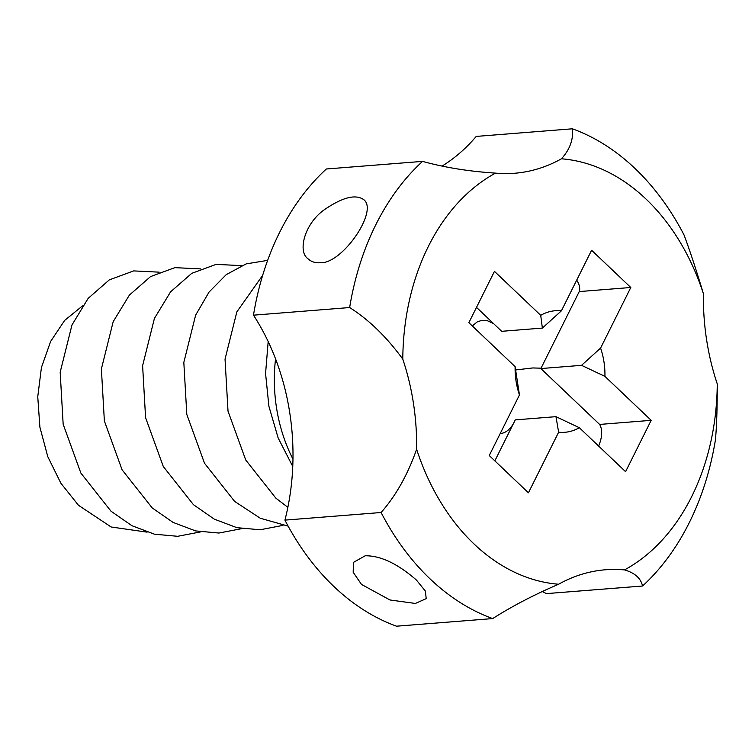 <?xml version="1.0" encoding="UTF-8"?>
<svg xmlns="http://www.w3.org/2000/svg" width="755" height="755" viewBox="0 0 755 755"><rect width="100%" height="100%" fill="white"/><g stroke="black" fill="none" stroke-linecap="round" stroke-linejoin="round"><path stroke-width="1.13" d="M292.968 459.134A134.126 98.575 -94.5 0 1 275.556 358.889M292.761 466.477L278.142 437.957L268.922 406.341L265.562 373.546L268.176 341.562M287.853 507.332L275.849 498.14L245.724 459.984L228.019 411.173L225.037 359.154L236.844 311.891L262.674 275.311M288.127 526.112L260.296 518.251L234.635 501.405L204.511 463.249L186.806 414.438L183.824 362.419L195.63 315.156L209.05 292.062L226.245 274.641L246.177 263.882L267.638 260.381M282.955 525.376L260.126 529.774L236.891 527.66L214.316 519.157L193.422 504.661L163.288 466.514L145.583 417.694L142.61 365.684L154.416 318.421L170.592 291.836L191.742 273.348L216.1 264.382L241.647 265.628M284.928 520.12A254.029 186.693 85.5 0 0 396.517 626.197L492.685 618.581C512.154 606.18 534.125 594.732 558.606 584.238A213.382 156.823 85.5 0 1 416.618 449.253A203.227 149.348 85.5 0 0 402.793 359.125C386.654 336.975 368.94 319.78 349.65 307.549L253.482 315.165A203.227 149.348 85.5 0 1 284.928 520.12L381.096 512.503A254.029 186.693 85.5 0 0 492.685 618.581M365.212 555.774C380.633 555.623 397.706 563.721 416.449 580.076L425.348 591.052L426.216 598.639L415.363 603.453L389.948 599.97L361.494 584.427L353.18 572.262L353.463 562.371L365.212 555.774M381.096 512.503C395.922 495.705 407.757 474.621 416.618 449.253M558.606 584.238A203.227 149.348 85.5 0 1 605.482 569.77A203.227 149.348 85.5 0 1 624.517 569.912C634.776 572.866 640.787 578.226 642.552 586.012L546.384 593.619A203.227 149.348 85.5 0 0 542.203 591.495M624.517 569.912A213.382 156.823 85.5 0 0 717.25 383.908C717.297 407.341 716.693 425.98 715.438 439.835A254.029 186.693 85.5 0 1 642.552 586.012M402.793 359.125A213.382 156.823 85.5 0 1 495.525 173.121A203.227 149.348 85.5 0 0 514.561 173.263A203.227 149.348 85.5 0 0 561.437 158.795A213.382 156.823 85.5 0 1 703.424 293.78A203.227 149.348 85.5 0 0 717.25 383.908M630.793 287.495L591.609 250.245L561.399 310.834A60.966 44.809 85.5 0 0 540.712 315.326L494.459 271.356L468.864 322.687L515.118 366.656A60.966 44.809 85.5 0 0 519.459 394.95L489.249 455.539L528.434 492.788L558.643 432.2A60.966 44.809 85.5 0 0 579.34 427.707L625.584 471.677L651.178 420.346L599.63 424.433L540.863 368.563L581.548 365.335L600.584 348.083L630.793 287.495L579.245 291.572L540.863 368.563M651.178 420.346L604.925 376.377A60.966 44.809 85.5 0 0 600.584 348.083M495.525 173.121C469.166 171.442 444.827 167.535 422.536 161.381L326.358 168.988A254.029 186.693 85.5 0 0 253.482 315.165M422.536 161.381A254.029 186.693 85.5 0 0 349.65 307.549M320.252 262.731C341.798 264.222 378.198 211.825 364.118 199.933C356.086 193.856 342.94 197.036 324.697 209.484C304.595 223.291 297.281 251.632 308.106 258.852C311.353 261.825 315.401 263.118 320.252 262.731M513.409 423.63C509.833 429.746 505.416 433.077 500.178 433.625M558.643 432.2L555.963 416.666L515.278 419.884L494.846 460.861M703.424 293.78C696.176 269.686 689.702 250.056 683.992 234.88A254.029 186.693 85.5 0 0 572.403 128.803C573.479 139.581 569.827 149.575 561.437 158.795M442.185 166.006A203.227 149.348 85.5 0 0 476.235 136.419L572.403 128.803M555.963 416.666L579.34 427.707M598.639 446.054A40.647 21.329 -46.4 0 0 601.499 430.001A40.647 21.329 -46.4 0 0 599.63 424.433M604.925 376.377L581.548 365.335M579.245 291.572A40.647 17.459 -153.5 0 0 579.538 286.872A40.647 17.459 -153.5 0 0 576.716 280.114M561.399 310.834L542.373 328.085L501.688 331.313L476.499 307.37M542.373 328.085L540.712 315.326M515.118 366.656L519.459 394.95M515.372 369.978L532.785 367.949L541.052 368.185M472.3 325.943L477.16 321.932L481.822 320.356L487.249 320.677L493.553 323.574M147.093 532.143L111.136 526.99L78.454 505.265L60.891 483.238L47.773 456.633L39.892 427.151L37.75 396.752L41.431 367.496L50.642 341.411L64.675 320.375L82.465 305.935M200.519 531.907L177.689 536.305L154.464 534.191L131.88 525.678L110.985 511.192L80.861 473.045L63.156 424.225L60.173 372.215L71.98 324.943L88.165 298.367L109.305 279.878L133.663 270.903L159.211 272.159M241.742 528.642L218.912 533.039L195.677 530.925L173.103 522.422L152.208 507.926L122.074 469.78L104.369 420.96L101.387 368.95L113.193 321.677L129.379 295.101L150.528 276.613L174.877 267.648L200.434 268.893"/></g></svg>
